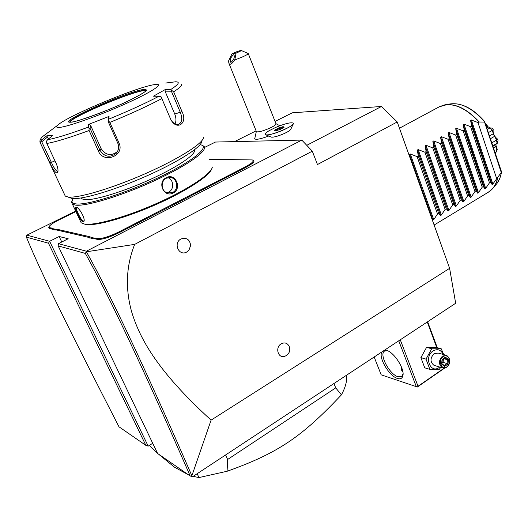 <?xml version="1.0" encoding="UTF-8"?>
<svg xmlns="http://www.w3.org/2000/svg" width="528" height="528" viewBox="0 0 528 528"><rect width="100%" height="100%" fill="white"/><g stroke="black" fill="none" stroke-linecap="round" stroke-linejoin="round"><path stroke-width="0.79" d="M275.055 121.414L292.321 112.807L381.454 106.484L397.221 121.975L449.618 268.323L455.664 303.263L192.588 476.738L190.199 475.999C143.939 369.811 108.979 295.614 85.318 253.407L58.159 245.896L157.608 453.479L190.199 475.999M148.177 446.147L145.867 445.368L48.484 243.223L49.625 241.296L148.177 446.147L152.724 443.282M204.521 147.451L215.464 142.045L301.811 140.085L86.387 251.209L86.407 251.783L134.673 244.385C126.1 265.96 125.123 288.552 131.743 312.154C139.392 336.778 155.08 369.085 211.094 420.13L449.618 268.323M211.094 420.13L191.875 475.754L192.053 476.645M134.673 244.385L312.286 151.173L317.46 164.538L397.221 121.975M285.146 356.162L284.777 356.294C278.104 358.816 274.791 347.384 281.193 343.807C284.896 342.058 287.608 343.042 289.331 346.757C290.4 350.394 289.41 353.324 286.361 355.555L284.777 356.294M186.727 252.021C178.966 256.654 172.88 242.933 180.998 238.973C186.556 237.27 189.77 239.435 190.641 245.467L188.978 250.107L186.727 252.021M306.761 145.325L381.454 106.484M234.538 141.61L256.1 130.865M271.042 136.99L271.412 137.141C273.524 137.366 277.266 136.396 282.645 134.237C287.575 132.099 290.314 130.403 290.862 129.149L293.165 124.054M254.72 138.415L254.727 138.805C255.994 139.927 260.66 138.996 268.726 136.026M301.811 140.085L312.286 151.173M86.387 251.209L58.443 243.672L68.185 238.748L59.156 236.511L49.625 241.296L26.875 235.158L75.669 211.068M75.907 211.563L58.832 219.998C52.78 223.06 49.507 225.364 49.018 226.921L49.665 227.575L49.394 228.34L48.721 227.66L48.952 227.08M49.394 228.34L54.595 229.911L54.846 229.132L57.083 229.258L88.493 236.412L92.981 237.851L97.805 238.531C102.188 238.828 109.204 236.63 118.866 231.931L245.487 166.775C252.338 163.073 254.608 160.796 252.305 159.931L209.332 159.311M57.083 229.258L56.806 230.043L54.595 229.911M56.806 230.043L88.196 237.27L92.697 238.729L92.981 237.851M95.68 238.042L95.377 238.92L92.697 238.729M95.377 238.92L97.502 239.408C102.043 239.732 109.336 237.448 119.361 232.571L188.932 196.898L188.371 196.324M193.565 193.492L194.073 194.093L188.932 196.898M194.073 194.093L246.002 167.35C253.103 163.502 255.46 161.132 253.057 160.235L252.991 160.208M48.484 243.223L26.4 237.112L26.875 235.158M59.156 236.511L61.769 241.989M58.443 243.672L58.159 245.896M86.328 251.737L85.318 253.407M191.875 475.754C145.477 369.032 110.319 294.373 86.407 251.783M26.4 237.112C40.491 271.722 68.752 328.819 118.985 426.796L145.867 445.368M181.012 200.977L180.563 200.343M89.674 238.029L89.998 237.171M52.16 229.35L52.45 228.578L54.846 229.132M49.665 227.575L52.45 228.578M85.213 224.387L85.675 224.466C95.759 226.241 126.469 217.688 156.506 204.336C186.582 191.011 209.675 175.811 211.682 168.881M80.223 220.777L81.16 222.783L84.493 224.057C94.855 225.892 127.017 216.797 157.931 202.884C188.885 188.998 211.715 173.527 212.342 167M72.112 200.515L71.557 202.303L72.402 204.085L75.194 205.075C85.457 206.864 121.975 195.802 155.054 180.477C188.206 165.178 208.844 150.071 203.815 146.183L202.132 145.345M76.956 207.425L76.157 207.141C78.896 207.082 85.793 218.948 83.873 221.496L83.074 221.932C80.388 221.404 73.234 206.151 76.151 207.141L76.699 207.332M166.472 177.599C175.501 172.616 182.384 188.641 173.184 193.017C163.812 198.106 156.73 181.949 166.472 177.599L166.478 178.16L170.782 177.533C177.388 178.431 178.992 189.565 172.696 192.423L167.911 193.004C160.974 191.796 160.156 180.913 166.478 178.16M73.075 198.548L72.019 201.142C71.973 202.58 73.174 203.485 75.616 203.854C86.308 205.735 126.304 193.162 159.951 176.939C193.723 160.743 210.619 146.362 200.27 144.725L200.072 144.685M194.363 149.893C196.746 153.932 178.015 166.874 150.381 179.414C122.806 191.981 93.1 200.93 84.269 199.61L81.708 198.746L81.114 197.967M69.28 197.492L72.092 198.455C81.761 199.907 114.616 190.179 146.467 176.048C178.358 161.944 201.722 146.909 201.788 141.365M64.429 194.317L65.267 196.093L68.066 197.01C78.025 198.488 112.352 188.285 145.675 173.521C179.045 158.783 203.399 143.194 203.412 137.537M180.972 84.005C182.648 84.975 180.206 87.575 173.646 91.813L182.015 111.639C188.291 123.704 176.154 131.38 170.438 118.714L161.858 98.584C147.754 106.036 130.416 113.989 109.844 122.43L118.978 142.936C125.222 155.793 103.409 164.208 98.353 150.942L89.1 130.515C69.716 137.65 55.631 141.966 46.84 143.458L56.054 163.165C57.908 167.528 58.45 170.61 57.671 172.418L56.806 172.986C54.872 172.154 52.589 168.821 49.949 162.98L40.036 142.349M46.84 143.458L46.345 141.372L47.606 139.709C56.12 138.191 69.689 134 88.321 127.129L89.034 128.225L89.1 130.515M58.001 171.046L57.387 171.336C55.737 170.623 53.757 167.673 51.44 162.485L41.745 141.814L47.494 137.056L48.418 139.029M173.646 91.813L170.636 89.595C178.834 84.315 180.418 81.715 175.382 81.807L165.746 83.035M109.844 122.43L108.405 120.668L108.788 119.143C128.575 111.025 145.286 103.396 158.935 96.248L153.463 96.182L165.224 89.555L165.033 91.153L171.376 91.205L172.016 90.334M171.376 91.205L180.325 112.378C182.655 118.503 182.081 122.496 178.596 124.351C176.174 124.859 173.837 123.697 171.58 120.846M158.935 96.248L160.981 96.631L161.858 98.584M88.321 127.129L88.684 124.357L109.045 116.411L108.352 118.133L108.055 121.348L108.405 120.668M108.055 121.348L117.797 143.207C119.275 146.936 118.708 150.341 116.107 153.43C109.771 158.011 104.372 156.922 99.911 150.157L90.057 128.363L89.034 128.225M88.684 124.357L90.479 125.103L101.099 148.612C105.62 155.239 111.005 156.281 117.262 151.734L116.107 153.43M90.057 128.363L90.479 125.103M109.045 116.411L108.788 119.143M165.224 89.555L170.636 89.595M59.182 127.446C67.432 126.984 100.327 115.256 126.938 103.171C153.668 91.073 165.396 82.744 154.447 84.605L153.641 84.744C135.148 87.674 66.561 116.464 57.796 125.136C55.922 126.865 56.384 127.637 59.182 127.446M46.622 133.558L42.616 136.58C40.643 138.362 40.326 139.491 41.686 139.953L46.589 135.901L49.467 135.538L52.582 135.577L47.606 139.709M41.686 139.953L40.768 141.577L40.867 143.636M46.589 135.901L47.494 137.056M41.745 141.814L40.768 141.577M146.137 90.697L143.431 90.697C129.776 92.242 69.901 117.836 70.006 122.212M165.033 91.153L174.755 114.048C176.227 117.81 176.326 121.09 175.045 123.875M84.077 220.744L83.358 221.113C81.094 220.77 74.95 207.821 76.619 207.458L76.85 207.418M166.907 192.7L168.709 192.08C174.458 189.46 173.719 179.52 167.917 177.626M265.208 134.402L265.907 134.851C268.851 135.155 274.138 133.769 281.761 130.713C288.75 127.684 292.624 125.308 293.383 123.578L293.357 123.255M269.181 130.673C266.072 132.535 264.785 133.828 265.313 134.548C267.115 137.518 296.531 125.433 293.245 123.083C290.756 122.166 284.843 123.638 275.504 127.499L269.181 130.673M256.357 131.505L256.45 131.736C258.839 132.297 263.756 130.871 271.194 127.466C274.751 125.631 276.342 124.377 275.953 123.697L248.279 53.658M241.23 50.47L248.226 53.526C248.497 53.902 246.787 54.952 243.085 56.668L234.769 60.014L236.075 53.071C239.666 51.612 241.362 50.734 241.144 50.431C238.814 50.853 235.752 52.001 231.944 53.882L236.075 53.071M256.45 131.736L228.994 63.452L228.479 61.156L231.944 53.882M228.994 63.452C229.937 65.182 231.858 64.04 234.769 60.014M231.033 62.278L230.696 62.264C229.759 59.684 230.723 57.176 233.574 54.734L233.93 54.747C234.854 57.347 233.891 59.855 231.033 62.278M280.157 129.466L284.077 127.294L283.166 126.621L278.375 128.099L274.461 130.258L275.332 130.951L280.157 129.466L275.537 130.885M274.461 130.258L275.636 130.845M278.375 128.099L278.705 128.74L275.332 130.601M283.166 126.621L282.889 127.453L278.705 128.74L279.114 129.776M283.048 127.849L282.889 127.453L283.265 127.73M437.276 347.701L427.64 321.743M398.746 340.798L416.315 386.654L381.176 374.827L374.167 357.001M384.628 350.104L386.555 350.374C393.928 352.084 404.699 368.603 402.943 375.56C402.31 378.411 400.481 379.375 397.459 378.451C389.268 376.167 378.365 357.766 381.764 351.991M416.315 386.654L417.384 387.004L418.037 386.252L400.27 339.788M436.762 347.556L427.264 321.988M444.14 368.168L418.037 386.252M417.384 387.004L444.629 368.115M402.89 371.943L401.709 370.412L400.924 365.812M403.069 373.923L401.597 376.57L397.987 376.741C389.38 374.405 378.734 354.024 384.582 351.054L387.526 350.724M440.708 367.349L439.382 369.263L429.884 369.395L424.743 367.818L420.889 357.621L426.578 347.358L436.029 347.358L441.223 348.777L443.744 354.618M429.884 369.395L426.017 359.126L431.732 348.777L441.223 348.777M439.745 367.059L439.223 367.448C430.34 374.134 423.779 356.763 433.066 350.948C437.56 348.539 440.933 349.714 443.19 354.46M445.909 355.219L438.194 353.067L434.075 353.661C430.036 358.103 430.01 361.997 433.996 365.343L434.775 365.581M426.017 359.126L420.889 357.621M431.732 348.777L426.578 347.358M442.53 356.05C438.458 360.545 438.431 364.485 442.444 367.864L446.688 367.264C450.76 362.71 450.754 358.769 446.675 355.436L442.53 356.05M443.15 356.723C448.589 352.704 452.47 363.271 446.893 366.828C441.474 370.907 437.507 360.294 443.15 356.723M442.042 359.502L441.626 364.129L444.602 366.399L447.988 364.063L448.404 359.456L445.441 357.166L442.042 359.502L442.266 359.773L444.952 357.819M445.441 357.166L445.163 357.779M448.404 359.456L447.421 359.72L445.025 357.872M447.988 364.063L447.077 363.561L447.421 359.72L443.83 358.697M444.602 366.399L444.325 365.534L441.916 363.719M441.626 364.129L441.837 363.64M443.414 358.981L443.104 362.406L442.088 361.812M441.962 363.191L443.104 362.406L447.077 363.561L444.272 365.501M197.162 473.722L198.97 477.569L193.149 476.368M188.602 474.89L174.504 467.221L158.479 454.08M157.436 453.116L149.391 445.381M225.588 454.978L227.641 459.472L227.093 471.266L198.97 477.569M333.94 383.526L335.722 387.875L227.641 459.472M346.691 375.124C347.18 380.893 345.431 387.466 341.438 394.838L335.722 387.875M341.438 394.838C302.3 436.28 278.89 452.833 227.093 471.266M409.86 157.278L409.438 154.44L410.276 153.978L417.113 156.631L418.288 155.978L417.325 150.058L418.156 149.596L424.961 152.236L426.129 151.589L425.139 145.715L425.964 145.253L432.742 147.886L433.897 147.239L432.881 141.405L433.699 140.95L440.451 143.57L441.593 142.93L440.557 137.141L441.368 136.686L448.094 139.293L449.229 138.653L448.166 132.911L448.965 132.462L455.664 135.049L456.786 134.422L455.704 128.713L456.496 128.271L463.168 130.852L464.284 130.225L463.175 124.562L463.96 124.126L470.606 126.687L471.709 126.067L470.58 120.443L471.359 120.008L492.835 184.048L501.6 172.049L484.783 122.067C472.679 108.299 460.977 102.28 449.691 104.009L445.48 104.749M492.835 184.048L492.083 184.503L490.552 182.167L471.709 126.067M463.96 124.126L485.674 188.357L489.476 182.813L490.552 182.167M485.674 188.357L484.915 188.819L483.331 186.496L464.284 130.225M456.496 128.271L478.454 192.707L482.249 187.15L483.331 186.496M478.454 192.707L477.682 193.175L476.051 190.872L456.786 134.422M448.965 132.462L471.167 197.096L474.956 191.525L476.051 190.872M471.167 197.096L470.389 197.564L468.706 195.274L449.229 138.653M441.368 136.686L463.815 201.524L467.603 195.941L468.706 195.274M463.815 201.524L463.03 201.993L461.294 199.723L441.593 142.93M433.699 140.95L456.397 205.986L460.178 200.396L461.294 199.723M456.397 205.986L455.605 206.461L453.816 204.211L433.897 147.239M425.964 145.253L448.919 210.494L452.694 204.884L453.816 204.211M448.919 210.494L448.12 210.976L446.272 208.738L426.129 151.589M418.156 149.596L441.368 215.035L445.137 209.418L446.272 208.738M441.368 215.035L440.563 215.523L438.662 213.305L418.288 155.978M410.276 153.978L433.752 219.622L437.521 213.992L438.662 213.305M433.752 219.622L432.94 220.11L432.01 219.14M471.359 120.008L477.979 122.562L478.955 122.014C467.973 110.081 457.255 104.3 446.8 104.669L439.283 106.808M484.783 122.067L478.955 122.014M496.643 178.51L477.979 122.562M495.442 153.41L496.313 151.727L495.112 152.427M495.904 145.187L497.244 149.332L496.313 151.727M496.551 151.127L495.884 146.454L493.581 147.787M495.884 146.454L496.01 144.52M493.06 146.23L497.251 143.319L498.036 140.547L497.779 139.273L491.938 142.837M492.875 145.662L497.251 143.319M497.079 143.233L496.472 140.217M496.518 139.669L494.518 136.369L490.552 138.646M494.518 136.369L493.317 133.749L489.628 135.861M493.317 133.749L492.433 130.766L493.198 129.274C492.67 133.214 494.201 136.541 497.779 139.273M488.519 132.521L492.023 130.528L492.433 130.766M492.023 130.528L490.043 127.901L487.469 129.36M493.198 129.274L492.36 128.165L490.043 127.901M490.03 127.585L488.202 126.971L486.922 127.697M488.202 126.971L486.136 125.334M485.575 123.644L488.341 127.03M489.476 182.813L470.606 126.687M482.249 187.15L463.168 130.852M474.956 191.525L455.664 135.049M467.603 195.941L448.094 139.293M460.178 200.396L440.451 143.57M452.694 204.884L432.742 147.886M445.137 209.418L424.961 152.236M437.521 213.992L417.113 156.631M245.487 166.775L246.002 167.35M174.781 203.161L175.283 203.768M118.866 231.931L119.361 232.571M97.805 238.531L97.502 239.408M88.493 236.412L88.196 237.27M51.295 227.944L51.025 228.716M56.806 172.986L57.387 171.336M49.949 162.98L54.971 160.842M182.015 111.639L174.755 114.048M118.978 142.936L117.797 143.207M98.353 150.942L99.911 150.157L101.099 148.612M70.904 122.179C77.444 121.697 102.181 112.86 122.278 103.745C143.596 93.76 150.724 89.001 143.656 89.456C127.142 91.39 54.358 123.869 70.904 122.179M146.23 90.585L143.319 90.44C129.261 92.037 67.247 118.741 69.901 122.212M83.074 221.932L83.358 221.113M173.184 193.017L172.696 192.423M434.122 225.034L488.202 192.298C492.881 189.479 496.01 184.694 497.594 177.943M497.805 177.738C496.742 182.411 494.888 186.179 492.228 189.037L490.624 190.555M442.015 105.607L444.437 104.933C455.446 103.171 467.036 108.841 479.213 121.948M493.317 187.763L495.7 184.965C498.604 181.837 500.518 177.632 501.448 172.346M484.552 122.113L501.277 172.564M470.58 120.443L492.083 184.503M463.175 124.562L484.915 188.819M455.704 128.713L477.682 193.175M448.166 132.911L470.389 197.564M440.557 137.141L463.03 201.993M432.881 141.405L455.605 206.461M425.139 145.715L448.12 210.976M417.325 150.058L440.563 215.523M409.438 154.44L432.94 220.11M49.018 226.921L48.721 227.66M85.675 224.466L84.493 224.057M81.16 222.783L72.402 204.085M72.019 201.142L71.557 202.303M81.332 197.934L81.708 198.746M57.671 172.418L57.955 171.468M65.267 196.093L40.59 143.524C39.283 141.418 39.956 139.102 42.616 136.58L57.796 125.136M71.214 122.113C73.511 122.912 107.488 111.21 129.089 100.577C152.275 88.744 145.385 90.13 146.256 90.143L146.15 90.691M71.049 122.133L70.25 122.212M71.894 198.429L67.861 196.984M83.873 221.496L84.097 220.711M169.066 177.441L170.782 177.533M271.412 137.141L265.907 134.851M256.337 131.459L254.727 138.805M279.807 125.75L275.939 123.651M283.958 127.347L280.137 129.459M387.466 350.711L386.054 350.242M403.049 374.055L402.943 375.56M433.996 365.343L442.444 367.864M444.325 365.534L441.916 363.7M441.916 363.759L442.273 359.759M399.458 128.225L439.547 106.663L444.437 104.933M488.202 192.298L492.228 189.037M485.014 121.935C473.062 108.286 461.287 102.307 449.691 104.009M501.587 172.135L499.818 178.405L496.888 183.559"/></g></svg>
